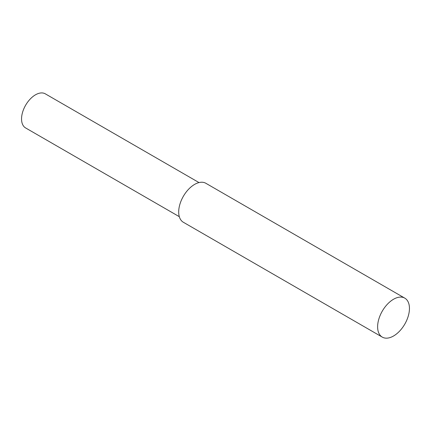 <?xml version="1.0" encoding="UTF-8"?>
<svg xmlns="http://www.w3.org/2000/svg" width="431" height="431" viewBox="0 0 431 431"><rect width="100%" height="100%" fill="white"/><g stroke="black" fill="none" stroke-linecap="round" stroke-linejoin="round"><path stroke-width="0.65" d="M404.79 298.133L205.867 183.288A22.504 12.995 120 0 0 188.525 189.317A22.504 12.995 120 0 0 178.698 211.966A22.504 12.995 120 0 0 183.358 222.267L382.281 337.112A22.504 12.995 120 0 0 399.629 331.083A22.504 12.995 120 0 0 409.45 308.434A22.504 12.995 120 0 0 404.79 298.133A22.504 12.995 120 0 0 387.447 304.162A22.504 12.995 120 0 0 377.621 326.811A22.504 12.995 120 0 0 382.281 337.112M199.009 182.577L45.32 93.845A19.691 11.368 120 0 0 30.148 99.119A19.691 11.368 120 0 0 21.55 118.94A19.691 11.368 120 0 0 25.628 127.953L179.318 216.685"/></g></svg>
